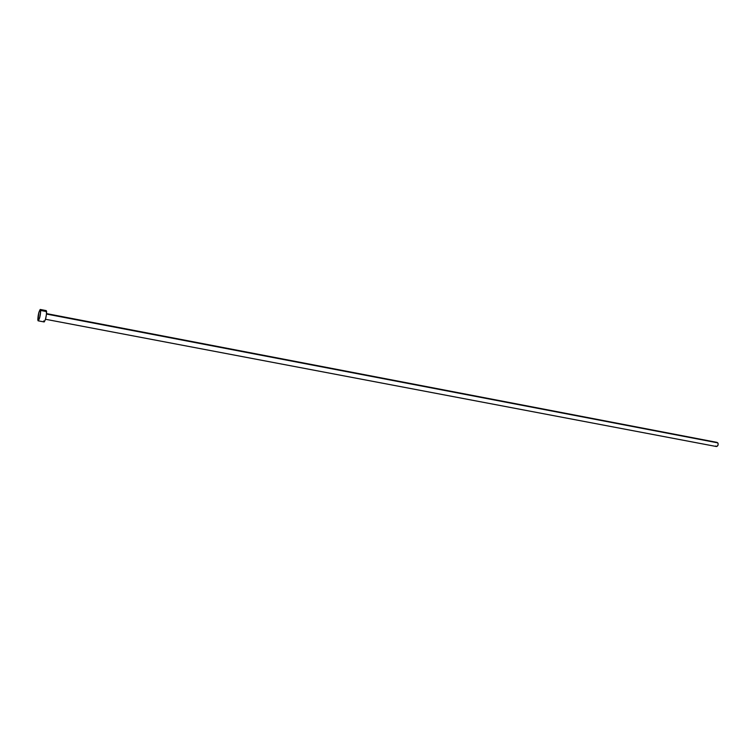 <?xml version="1.0" encoding="UTF-8"?>
<svg xmlns="http://www.w3.org/2000/svg" width="756" height="756" viewBox="0 0 756 756"><rect width="100%" height="100%" fill="white"/><g stroke="black" fill="none" stroke-linecap="round" stroke-linejoin="round"><path stroke-width="1.13" d="M45.492 319.268L716.319 446.512C718.002 446.087 718.502 444.878 717.813 442.874L46.522 314.061L717.104 442.402L718.115 443.507L718.058 445.095L716.915 446.456L715.601 446.04M40.692 310.461C40.437 315.573 39.595 319.023 38.169 320.818L37.819 319.797C38.074 314.694 38.915 311.255 40.342 309.469L40.692 310.461L46.617 311.604L40.692 310.461L39.756 317.407L38.008 320.686L38.745 312.889L40.106 309.563L40.692 310.461M38.169 320.818L44.084 321.933C45.54 320.147 46.381 316.707 46.617 311.604L46.248 310.612L46.513 314.184L45.417 319.505L44.32 321.848L43.725 320.913M716.49 442.458L717.075 442.392M40.342 309.469L46.248 310.612M46.57 313.608L717.104 442.402"/></g></svg>
